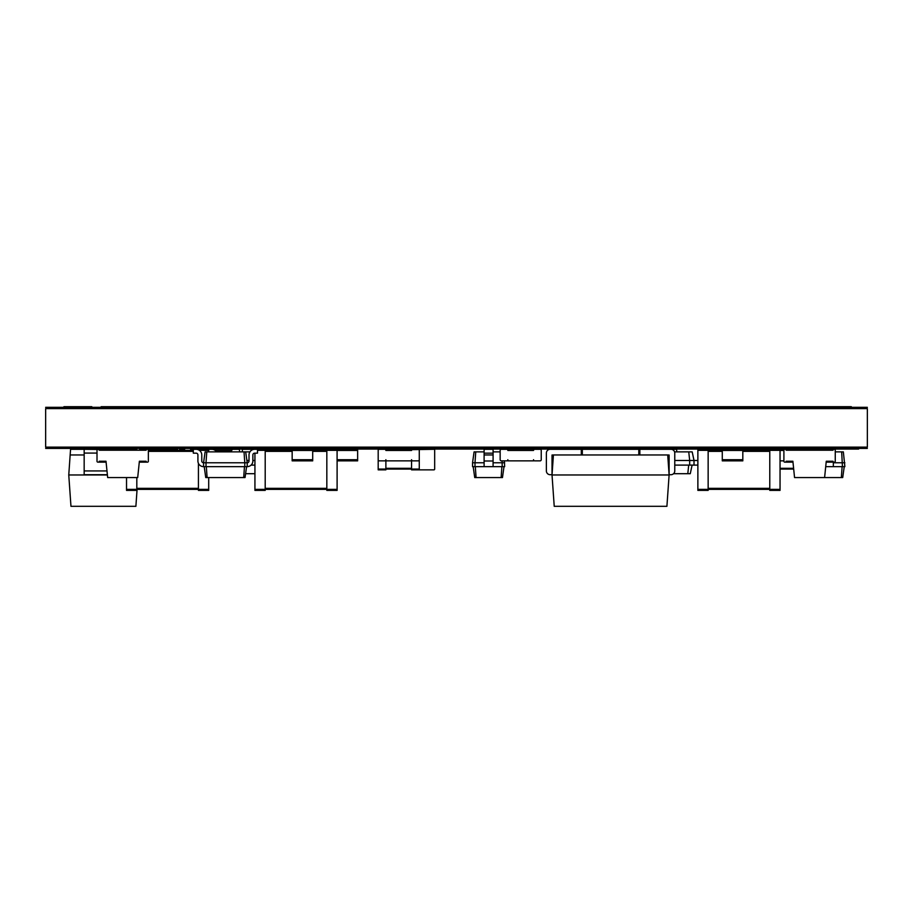 <?xml version="1.0" encoding="UTF-8"?>
<svg xmlns="http://www.w3.org/2000/svg" width="913" height="913" viewBox="0 0 913 913"><rect width="100%" height="100%" fill="white"/><g stroke="black" fill="none" stroke-linecap="round" stroke-linejoin="round"><path stroke-width="1.37" d="M500.153 459.707L500.153 450.463L500.153 459.707A1.153 1.153 0 0 0 501.305 460.86L506.704 460.86L501.305 460.86M501.305 449.31L506.704 449.31L501.305 449.31A1.153 1.153 0 0 0 500.153 450.463M534.687 449.31L540.085 449.31L534.687 449.31A1.153 1.153 0 0 0 533.534 450.463L507.856 450.463A1.153 1.153 0 0 0 506.704 449.31M534.687 460.86L540.085 460.86L534.687 460.86A1.153 1.153 0 0 1 533.534 459.707L533.534 460.86L507.856 460.86L507.856 459.707A1.153 1.153 0 0 1 506.704 460.86M541.238 459.707L541.238 450.463L541.238 459.707A1.153 1.153 0 0 1 540.085 460.86M312.703 459.707L312.703 460.86L292.16 460.86L292.16 449.31L312.703 449.31L312.703 459.707L292.16 459.707M581.296 450.337L582.323 450.337M638.815 450.337L639.842 450.337M337.102 450.337L326.831 450.337L326.831 449.31L357.645 449.31L357.645 460.86L337.102 460.86L337.102 490.395L326.831 490.395L326.831 489.368L265.192 489.368M326.831 449.31L316.035 449.31A5.9 5.9 0 0 0 312.714 450.337L326.831 450.337L326.831 489.368L337.102 489.368M292.16 450.337L265.192 450.337M206.772 451.878L206.007 462.788L203.565 462.788L203.565 466.646A5.649 5.649 0 0 1 197.916 460.997L197.916 454.959A1.803 1.803 0 0 0 196.124 453.156L193.305 453.156L193.305 449.31L196.124 449.31A5.649 5.649 0 0 1 201.773 454.959L201.773 460.997A1.803 1.803 0 0 0 203.565 462.788L205.105 451.878L245.688 451.878L247.218 462.788A1.803 1.803 0 0 0 249.021 460.997L249.021 454.959A5.649 5.649 0 0 1 254.67 449.31L265.204 449.31L265.204 490.395L254.932 490.395L254.932 453.156M833.01 462.149L827.167 462.149A0.902 0.902 0 0 1 826.265 461.248L833.01 461.248L833.01 462.149L834.356 462.149A0.902 0.902 0 0 0 835.258 461.248L835.258 450.212A0.902 0.902 0 0 0 834.356 449.31L824.336 449.31L824.336 450.212M833.329 462.149L833.329 466.646L844.879 466.646L843.35 451.878L841.672 451.878L842.437 466.646M835.258 451.878L841.672 451.878M833.329 462.788L844.879 462.788M825.717 466.646L833.329 466.646M842.117 466.646L841.352 477.556L842.71 477.556L844.24 466.646M826.265 461.248L824.599 477.556L841.352 477.556M810.858 449.755L799.309 449.755M798.453 450.086L792.872 450.086M783.902 450.086L780.044 450.086M793.682 469.077L780.044 469.077M674.57 451.878L688.756 451.878L689.669 460.483L694.017 460.483L694.017 465.105L689.669 465.105L689.669 460.483L674.764 460.483M668.099 460.483L669.115 460.483M688.756 451.878L692.191 451.878L694.017 460.483L697.874 460.483M668.419 465.105L669.115 465.105M674.764 465.105L689.669 465.105M638.815 454.959L553.426 454.959L552.023 474.965L554.225 506.316L666.912 506.316L669.115 474.965L667.711 454.959L638.815 454.959L638.815 449.31L641.383 449.31M651.654 449.31L676.704 449.31L676.704 451.878M688.71 465.105L687.797 473.699L690.274 473.699L692.1 465.105M673.554 473.699L687.797 473.699M697.874 465.105L694.017 465.105M697.874 450.337L708.146 450.337L708.146 490.395L697.874 490.395L697.874 449.31L718.417 449.31L718.417 450.337M385.822 450.086L433.903 449.31A0.765 0.765 0 0 1 434.679 450.086L434.679 469.077A0.765 0.765 0 0 1 433.903 469.853L419.272 469.853L433.903 469.853M419.204 450.086L419.272 449.31L433.903 449.31M434.679 450.086L434.679 469.077M385.879 460.86L385.879 469.853L378.187 469.853L378.187 449.31L385.879 449.31L385.879 450.463A1.153 1.153 0 0 0 384.727 449.31L379.34 449.31A1.153 1.153 0 0 0 378.187 450.463L378.187 459.707A1.153 1.153 0 0 0 379.34 460.86L384.727 460.86A1.153 1.153 0 0 0 385.879 459.707L385.879 460.86L411.558 460.86L411.558 469.853L419.272 469.853L419.272 450.086M385.879 450.463L411.558 450.463A1.153 1.153 0 0 1 412.722 449.31L418.108 449.31A1.153 1.153 0 0 1 419.272 450.463L419.272 459.707A1.153 1.153 0 0 1 418.108 460.86L412.722 460.86A1.153 1.153 0 0 1 411.558 459.707L411.558 460.86M215.297 450.463L231.811 450.463A1.153 1.153 0 0 1 232.975 449.31L238.361 449.31A1.153 1.153 0 0 1 239.514 450.463M239.526 450.463L239.526 451.878M541.238 450.463A1.153 1.153 0 0 0 540.085 449.31M722.274 450.463L722.274 460.86L742.817 460.86L742.817 449.31L722.274 449.31L722.274 450.463L742.817 450.463M810.618 449.755A1.153 1.153 0 0 0 809.705 449.31L804.307 449.31A1.153 1.153 0 0 0 803.394 449.755M783.902 450.463L780.044 450.463M783.902 460.86L780.044 460.86M107.369 474.703L84.167 474.703L84.167 449.31L122.684 449.755M84.167 454.959L70.164 454.959L68.76 474.965L70.963 506.316L135.889 506.316L137.076 489.368M107.392 474.965L68.76 474.965M126.53 449.755L122.684 449.31M84.167 449.31L70.563 449.31L70.164 454.959M824.599 477.556L794.55 477.556L792.883 461.248L786.139 461.248L786.139 462.149L784.792 462.149A0.902 0.902 0 0 1 783.902 461.248L783.902 450.212A0.902 0.902 0 0 1 784.792 449.31L791.982 449.31A0.902 0.902 0 0 1 792.883 450.212M826.265 450.212A0.902 0.902 0 0 1 827.167 449.31L833.01 449.31L833.01 450.212L786.139 450.212L786.139 449.31M792.883 461.248A0.902 0.902 0 0 1 791.982 462.149L786.139 462.149M820.696 450.212L798.453 450.212M742.817 450.337L769.773 450.337L769.773 449.31L755.131 449.31L780.044 449.31L780.044 490.395L769.773 490.395L769.773 489.368L780.044 489.368M754.366 450.086L754.366 450.086A0.765 0.765 0 0 1 755.131 449.31M126.53 477.556L126.53 490.395L136.813 490.395L136.813 489.368L198.429 489.368L198.429 490.395L208.712 490.395M126.53 449.31L136.813 449.31L136.813 450.212M136.813 477.556L136.813 489.368L126.53 489.368M148.363 450.337L193.305 450.337M198.429 449.801L208.712 449.31M198.429 463.348L198.429 489.368L208.712 489.368M208.7 451.878L208.7 449.31L211.782 449.31A5.9 5.9 0 0 1 216.655 451.878M208.7 477.556L208.7 490.395M242.344 451.878L242.344 449.31L254.932 449.31M265.204 449.31L285.484 449.31L285.484 450.337M245.688 451.878L249.934 451.878M246.898 460.483L249.021 460.483M252.867 460.483L254.932 460.483M251.098 465.105L254.932 465.105M245.586 473.699L254.932 473.699M722.274 450.337L708.146 450.337L708.146 449.31M697.874 489.368L769.773 489.368L769.773 450.337L780.044 450.337M639.842 454.959L639.842 449.31L670.998 449.31A3.766 3.766 0 0 1 674.764 453.076L674.764 470.937A3.766 3.766 0 0 1 670.998 474.703L669.115 474.703L669.115 455.016L667.711 455.016M669.115 474.965L552.023 474.965M638.815 449.31L582.323 449.31L582.323 454.959M553.426 455.016L552.023 455.016L552.023 474.703L550.14 474.703A3.766 3.766 0 0 1 546.373 470.937L546.373 453.076A3.766 3.766 0 0 1 550.14 449.31L581.296 449.31L581.296 454.959M244.022 451.878L244.787 462.788L206.007 462.788L206.007 466.646L247.218 466.646L247.218 462.788L244.787 462.788L244.787 466.646M203.565 466.646L206.007 466.646M204.215 466.646L205.745 477.556L245.049 477.556L246.578 466.646M206.327 466.646L207.103 477.556M257.489 449.31L257.489 453.156L254.67 453.156A1.803 1.803 0 0 0 252.867 454.959L252.867 460.997A5.649 5.649 0 0 1 247.218 466.646M244.467 466.646L243.691 477.556M484.107 453.156L493.088 453.156L493.088 449.31L484.107 449.31L484.107 466.646L504.649 466.646L504.375 460.86M493.088 453.156L493.088 466.646M475.753 451.878L474.988 462.788L472.546 462.788L474.087 451.878L484.107 451.878M493.088 451.878L500.153 451.878M502.07 460.86L502.207 466.646M493.088 462.788L504.649 462.788M472.546 462.788L472.546 466.646L474.988 466.646L474.988 462.788L484.107 462.788M474.988 466.646L484.107 466.646M501.888 466.646L501.123 477.556L502.47 477.556L503.999 466.646M475.308 466.646L476.072 477.556L501.123 477.556M473.185 466.646L474.726 477.556L476.072 477.556M819.851 449.755L810.858 449.31M337.091 449.31L337.091 460.86M105.999 450.212A0.902 0.902 0 0 0 105.098 449.31L97.908 449.31A0.902 0.902 0 0 0 97.006 450.212L97.006 461.248A0.902 0.902 0 0 0 97.908 462.149L99.255 462.149L99.255 461.248L105.999 461.248L107.666 477.556L137.703 477.556L139.381 461.248M99.255 462.149L105.098 462.149A0.902 0.902 0 0 0 105.999 461.248M99.255 449.31L99.255 450.212L146.114 450.212L146.114 449.31L147.461 449.31A0.902 0.902 0 0 1 148.363 450.212L148.363 461.248A0.902 0.902 0 0 1 147.461 462.149L146.114 462.149L146.114 461.248L139.369 461.248A0.902 0.902 0 0 0 140.271 462.149L146.114 462.149M146.114 449.31L140.271 449.31A0.902 0.902 0 0 0 139.369 450.212M111.569 450.212L133.8 450.212M378.187 469.077L419.272 469.077M462.914 447.13L462.914 448.021L453.932 448.021L453.932 447.13M462.925 448.021L854.5 448.021L854.5 447.13M101.012 448.021L450.075 448.021L450.075 447.13M58.5 447.13L58.5 448.021L58.5 447.13L58.5 448.021L81.599 448.021M63.351 447.13L63.351 448.021M66.17 447.13L66.17 448.021M68.178 447.13L68.178 448.021M70.244 447.13L70.244 448.021M73.291 447.13L73.291 448.021M75.174 447.13L75.174 448.021L75.174 447.13M98.638 447.13L98.638 448.021L100.875 448.021L100.875 447.13M98.935 447.13L98.935 448.021M100.75 447.13L100.75 448.021M450.086 448.021L453.932 448.021M452.871 447.13L452.871 448.021M453.384 447.13L453.384 448.021M101.012 407.712L854.5 407.712L854.5 408.613M58.5 408.613L58.5 407.712L100.875 407.712L100.875 408.613M63.351 408.613L63.351 407.712M66.17 408.613L66.17 407.712M72.618 448.157L174.041 448.021M221.539 448.157L367.905 448.021M114.981 448.157L117.549 448.021M184.312 448.157L221.551 448.157M634.969 448.021L686.325 448.021M586.169 448.021L611.847 448.021M611.858 448.157L634.957 448.021M489.882 448.157L510.424 448.157M650.376 448.021L652.932 448.021M686.314 448.157L688.893 448.021M688.881 448.021L712.003 448.021M477.043 448.021L492.449 448.021M409.001 448.021L434.679 448.021M714.559 448.021L722.263 448.021M754.366 448.021L763.348 448.021M763.359 448.021L768.484 448.021M799.309 448.021L822.408 448.157M570.762 448.021L583.612 448.021M583.601 448.157L586.18 448.021M229.254 448.021L231.811 448.021M722.274 448.021L742.817 448.157M273.934 448.021L279.572 448.021M711.992 448.157L714.571 448.021M532.256 448.021L568.206 448.021M568.194 448.157L570.773 448.021M81.599 447.13L81.599 448.157L81.599 447.13M337.102 448.157L339.659 448.021M822.419 448.157L850.665 448.157M768.495 448.021L794.173 448.021M794.162 448.157L796.741 448.021M367.916 448.021L388.459 448.157M620.84 448.021L623.408 448.021M530.967 448.157L532.245 448.021M192.027 449.059L202.287 449.059L192.027 449.059M251.463 449.059L264.804 449.059L251.463 449.059M315.658 449.059L329 449.059L315.658 449.059M379.854 449.059L388.447 449.059L379.854 449.059M518.139 449.059L528.399 449.059L518.139 449.059M577.575 449.059L590.916 449.059L577.575 449.059M641.771 449.059L621.57 449.059L641.771 449.059M705.966 449.059L714.559 449.059L705.966 449.059M505.049 449.059L468.7 449.059L505.049 449.059M436.996 449.059L408.351 449.059L436.996 449.059M92.898 449.059L113.954 449.059L92.898 449.059M777.237 449.059L748.592 449.059L777.237 449.059M793.922 449.059L797.357 449.059L793.922 449.059M822.168 449.059L825.603 449.059L822.168 449.059M179.507 449.059L184.723 449.059L179.507 449.059M207.559 449.059L190.509 449.059L207.559 449.059M253.232 449.059L268.399 449.059L253.232 449.059M290.38 449.059L273.329 449.059L290.38 449.059M340.355 449.059L356.618 449.059L340.355 449.059M346.769 449.059L336.886 449.059L346.769 449.059M377.948 449.059L361.183 449.059L377.948 449.059M386.644 449.059L407.906 449.059L386.644 449.059M508.826 449.059L514.042 449.059L508.826 449.059M536.878 449.059L519.828 449.059L536.878 449.059M574.209 449.059L589.376 449.059L574.209 449.059M611.356 449.059L594.306 449.059L611.356 449.059M666.73 449.059L682.992 449.059L666.73 449.059M673.132 449.059L663.26 449.059L673.132 449.059M704.311 449.059L687.557 449.059L704.311 449.059M713.019 449.059L734.28 449.059L713.019 449.059M302.717 449.059L322.54 449.059L302.717 449.059M311.573 449.059L317.29 449.059L311.573 449.059M632.549 449.059L638.267 449.059L632.549 449.059M223.126 449.059L234.504 449.059L223.126 449.059M416.282 449.059L427.661 449.059L416.282 449.059M177.658 449.059L144.745 449.059L177.658 449.059M546.328 449.059L555.697 449.059L546.328 449.059M735.627 449.059L745.008 449.059L735.627 449.059M208.449 449.059L229.505 449.059L208.449 449.059M298.323 449.059L319.379 449.059L298.323 449.059M510.173 449.059L531.218 449.059L510.173 449.059M600.046 449.059L621.091 449.059L600.046 449.059M689.92 449.059L710.965 449.059L689.92 449.059M779.793 449.059L800.838 449.059L779.793 449.059M439.792 449.059L443.604 449.059L439.792 449.059M613.525 449.059L697.486 449.059L613.525 449.059M452.506 449.059L449.219 449.059L452.506 449.059M457.47 449.059L445.806 449.059L457.47 449.059M565.889 449.059L526.858 449.059L565.889 449.059M562.83 449.059L529.917 449.059L562.83 449.059M449.767 449.059L465.379 449.059L449.767 449.059M517.123 449.059L395.877 449.059L517.123 449.059M513.3 449.059L399.7 449.059L513.3 449.059M845.278 449.059L808.929 449.059L845.278 449.059M268.799 449.059L323.225 449.059L268.799 449.059M584.263 449.059L697.486 449.059L584.263 449.059M583.35 449.059L637.788 449.059L583.35 449.059M711.741 449.059L766.178 449.059L711.741 449.059M202.035 449.059L276.114 449.059L202.035 449.059M286.785 449.059L290.22 449.059L286.785 449.059M315.031 449.059L318.466 449.059L315.031 449.059M331.716 449.059L335.151 449.059L331.716 449.059M359.962 449.059L363.397 449.059L359.962 449.059M784.975 449.059L858.619 449.059L784.975 449.059M523.925 449.059L669.88 449.059L523.925 449.059M716.888 449.059L720.323 449.059L716.888 449.059M745.134 449.059L748.569 449.059L745.134 449.059M107.643 449.059L123.906 449.059L107.643 449.059M114.045 449.059L104.173 449.059L114.045 449.059M786.184 449.059L802.447 449.059L786.184 449.059M792.587 449.059L782.715 449.059L792.587 449.059M824.085 449.059L807.046 449.059L824.085 449.059M215.103 449.059L236.102 449.059L215.103 449.059M226.721 449.059L218.823 449.059L226.721 449.059M250.39 449.059L269.906 449.059L250.39 449.059M258.082 449.059L246.225 449.059L258.082 449.059M282.094 449.059L298.905 449.059L282.094 449.059M308.834 449.059L301.29 449.059L308.834 449.059M336.726 449.059L316.275 449.059L336.726 449.059M387.808 449.059L406 449.059L387.808 449.059M489.745 449.059L509.271 449.059L489.745 449.059M497.437 449.059L485.59 449.059L497.437 449.059M351.562 449.059L372.846 449.059L351.562 449.059M422.89 449.059L444.665 449.059L422.89 449.059M451.25 449.059L475.182 449.059L451.25 449.059M461.864 449.059L468.734 449.059L461.864 449.059M161.11 449.059L172.489 449.059L161.11 449.059M833.535 449.059L842.916 449.059L833.535 449.059M450.383 406.684L462.549 406.684L450.383 406.684M455.53 406.684L449.458 406.684L455.53 406.684M486.001 406.684L495.257 406.684L486.001 406.684M502.858 406.684L515.537 406.684L502.858 406.684M510.481 406.684L502.104 406.684L510.481 406.684M509.933 406.684L502.778 406.684L509.933 406.684M524.519 406.684L536.673 406.684L524.519 406.684M529.666 406.684L523.583 406.684L529.666 406.684M424.454 406.684L440.899 406.684L424.454 406.684M467.148 406.684L483.593 406.684L467.148 406.684M101.149 406.684L118.599 406.684L101.149 406.684M147.141 406.684L162.674 406.684L147.141 406.684M150.634 406.684L158.029 406.684L150.634 406.684M168.494 406.684L184.015 406.684L168.494 406.684M171.986 406.684L179.37 406.684L171.986 406.684M123.369 406.684L139.815 406.684L123.369 406.684M195.77 406.684L202.321 406.684L195.77 406.684M439.552 406.684L451.718 406.684L439.552 406.684M458.223 406.684L462.24 406.684L458.223 406.684M472.135 406.684L484.312 406.684L472.135 406.684M501.454 406.684L524.051 406.684L501.454 406.684M334.032 406.684L352.669 406.684L334.032 406.684M345.023 406.684L336.383 406.684L345.023 406.684M427.444 406.684L443.672 406.684L427.444 406.684M436.551 406.684L426.554 406.684L436.551 406.684M469.636 406.684L448.203 406.684L469.636 406.684M539.492 406.684L554.602 406.684L539.492 406.684M548.234 406.684L534.562 406.684L548.234 406.684M574.859 406.684L559.464 406.684L574.859 406.684M273.501 406.684L283.658 406.684L273.501 406.684M522.247 406.684L511.166 406.684L522.247 406.684M543.292 406.684L552.137 406.684L543.292 406.684M254.944 406.684L656.789 406.684L254.944 406.684M651.654 406.684L260.068 406.684L651.654 406.684M268.102 406.684L291.019 406.684L268.102 406.684M321.387 406.684L294.876 406.684L321.387 406.684M365.303 406.684L329.296 406.684L365.303 406.684M510.675 406.684L529.369 406.684L510.675 406.684M556.553 406.684L532.427 406.684L556.553 406.684M583.053 406.684L564.348 406.684L583.053 406.684M623.933 406.684L590.996 406.684L623.933 406.684M487.531 406.684L467.89 406.684L487.531 406.684M649.04 406.684L621.833 406.684L649.04 406.684M462.868 406.684L448.808 406.684L462.868 406.684M104.721 406.684L256.211 406.684L104.721 406.684M91.802 406.684L63.921 406.684L91.802 406.684M264.587 406.684L301.552 406.684L264.587 406.684M571.093 406.684L548.485 406.684L571.093 406.684M579.721 406.684L598.232 406.684L579.721 406.684M592.297 406.684L583.966 406.684L592.297 406.684M604.817 406.684L619.368 406.684L604.817 406.684M625.154 406.684L629.171 406.684L625.154 406.684M646.45 406.684L633.862 406.684L646.45 406.684M658.205 406.684L672.744 406.684L658.205 406.684M677.537 406.684L694.063 406.684L677.537 406.684M687.694 406.684L680.493 406.684L687.694 406.684M700.979 406.684L707.849 406.684L700.979 406.684M715.301 406.684L726.36 406.684L715.301 406.684M729.692 406.684L748.192 406.684L729.692 406.684M774.544 406.684L751.604 406.684L774.544 406.684M815.583 406.684L809.078 406.684L815.583 406.684M835.886 406.684L823.857 406.684L835.886 406.684M604.543 406.684L614.791 406.684L604.543 406.684M698.879 406.684L708.146 406.684L698.879 406.684M767.205 406.684L776.849 406.684L767.205 406.684M536.764 406.684L851.304 406.684L536.764 406.684M846.168 406.684L541.877 406.684L846.168 406.684M566.414 406.684L544.49 406.684L566.414 406.684M593.553 406.684L571.39 406.684L593.553 406.684M614.152 406.684L597.501 406.684L614.152 406.684M648.721 406.684L622.107 406.684L648.721 406.684M679.911 406.684L664.653 406.684L679.911 406.684M712.585 406.684L689.6 406.684L712.585 406.684M775.833 406.684L759.433 406.684L775.833 406.684M803.292 406.684L809.797 406.684L803.292 406.684M842.939 406.684L814.761 406.684L842.939 406.684M278.488 406.684L301.176 406.684L278.488 406.684M359.802 406.684L363.773 406.684L359.802 406.684M356.595 406.684L349.862 406.684L356.595 406.684M336.555 406.684L324.195 406.684L336.555 406.684M393.423 406.684L381.063 406.684L393.423 406.684M282.813 406.684L286.819 406.684L282.813 406.684M296.748 406.684L307.795 406.684L296.748 406.684M314.608 406.684L321.479 406.684L314.608 406.684M371.477 406.684L378.359 406.684L371.477 406.684M411.021 406.684L427.307 406.684L411.021 406.684M420.79 406.684L407.483 406.684L420.79 406.684M282.231 406.684L286.819 406.684L282.231 406.684M45.65 448.409L867.35 448.409L45.65 448.409M242.984 448.409L207.034 448.409L242.984 448.409M308.206 448.409L272.257 448.409L308.206 448.409M373.428 448.409L337.479 448.409L373.428 448.409M569.096 448.409L533.146 448.409L569.096 448.409M634.318 448.409L676.693 448.409L634.318 448.409M699.541 448.409L663.591 448.409L699.541 448.409M94.438 448.409L61.057 448.409L94.438 448.409M851.943 448.409L798.019 448.409L851.943 448.409M501.374 448.409L475.821 448.409L501.374 448.409M435.878 448.409L412.847 448.409L435.878 448.409M776.118 448.409L753.077 448.409L776.118 448.409M753.088 448.409L776.198 448.409L753.088 448.409M135.444 448.409L112.413 448.409L135.444 448.409M125.252 448.409L121.395 448.409L125.252 448.409M389.657 448.409L366.627 448.409L389.657 448.409M430.742 448.409L407.712 448.409L430.742 448.409M250.995 448.409L227.965 448.409L250.995 448.409M299.784 448.409L276.753 448.409L299.784 448.409M340.869 448.409L317.838 448.409L340.869 448.409M511.634 448.409L488.592 448.409L511.634 448.409M552.719 448.409L529.677 448.409L552.719 448.409M601.576 448.409L578.465 448.409M578.477 448.409L601.587 448.409M642.661 448.409L619.55 448.409M619.562 448.409L642.672 448.409M691.381 448.409L668.339 448.409L691.381 448.409M732.466 448.409L709.424 448.409L732.466 448.409M781.254 448.409L758.212 448.409L781.254 448.409M758.224 448.409L792.883 448.409L758.224 448.409M822.339 448.409L799.297 448.409L822.339 448.409M799.309 448.409L822.419 448.409L799.309 448.409M614.358 448.409L583.669 448.409L614.358 448.409M727.341 448.409L696.653 448.409L727.341 448.409M222.772 448.409L192.072 448.409L222.772 448.409M335.756 448.409L305.056 448.409L335.756 448.409M175.319 448.409L147.084 448.409L175.319 448.409M286.773 448.409L241.055 448.409L286.773 448.409M677.971 448.409L676.693 448.409L677.971 448.409M560.491 448.409L532.256 448.409L560.491 448.409M841.615 448.409L816.051 448.409L841.615 448.409M502.721 448.409L410.279 448.409L502.721 448.409M144.516 448.409L113.691 448.409L144.516 448.409M272.907 448.409L242.082 448.409L272.907 448.409M349.941 448.409L319.116 448.409L349.941 448.409M664.493 448.409L633.679 448.409L664.493 448.409M715.849 448.409L685.035 448.409L715.849 448.409M313.912 448.409L290.87 448.409L313.912 448.409M358.843 448.409L335.813 448.409L358.843 448.409M206.076 448.409L183.091 448.409L206.076 448.409M267.703 448.409L244.718 448.409L267.703 448.409M744.015 448.409L720.985 448.409L744.015 448.409M111.135 448.409L80.31 448.409L111.135 448.409M165.059 448.409L134.234 448.409L165.059 448.409M798.019 448.409L767.205 448.409L798.019 448.409M45.65 407.324L867.35 407.324L45.65 407.324M94.438 407.324L61.057 407.324L94.438 407.324M851.943 407.324L818.562 407.324L851.943 407.324M502.721 407.324L410.279 407.324L502.721 407.324M867.35 408.613L867.35 447.13L45.65 447.13L45.65 408.613L867.35 408.613M312.703 450.463L292.16 450.463M581.296 451.364L582.323 451.364M638.815 451.364L639.842 451.364M326.831 451.364L312.703 451.364M292.16 451.364L265.192 451.364M326.831 488.341L265.192 488.341M265.204 450.337L257.489 450.337M265.204 489.368L254.932 489.368M793.602 468.312L780.044 468.312M722.274 459.707L742.817 459.707M84.167 453.076L97.006 453.076M84.167 470.937L106.981 470.937M148.363 451.364L193.305 451.364M136.813 488.341L198.429 488.341M199.376 450.337L208.712 450.337M708.146 451.364L722.274 451.364M742.817 451.364L769.773 451.364M708.146 488.341L769.773 488.341M484.107 460.997L493.088 460.997M484.107 454.959L493.088 454.959M357.645 450.463L337.102 450.463M357.645 459.707L337.102 459.707M385.879 468.312L411.558 468.312M466.098 447.13L466.098 448.021M851.315 447.13L851.315 448.021M104.059 447.13L104.059 448.021M446.891 447.13L446.891 448.021M104.059 408.613L104.059 407.712M851.315 408.613L851.315 407.712M84.167 447.13L84.167 448.157"/></g></svg>

